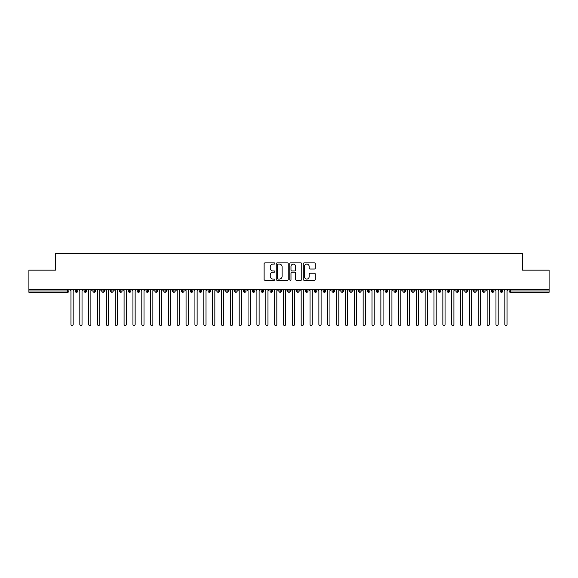 <?xml version="1.0" encoding="UTF-8"?>
<svg xmlns="http://www.w3.org/2000/svg" width="578" height="578" viewBox="0 0 578 578"><rect width="100%" height="100%" fill="white"/><g stroke="black" fill="none" stroke-linecap="round" stroke-linejoin="round"><path stroke-width="0.87" d="M274.832 263.496A0.607 0.607 0 0 0 274.225 262.889L264.991 262.889A0.867 0.867 0 0 0 264.124 263.756L264.124 279.398A0.867 0.867 0 0 0 264.991 280.272L274.225 280.272A0.607 0.607 0 0 0 274.832 279.665A0.607 0.607 0 0 0 274.225 279.051L273.033 279.051A2.782 2.782 0 0 1 270.251 276.27L270.251 274.969A2.782 2.782 0 0 1 273.033 272.187L274.225 272.187A0.607 0.607 0 0 0 274.832 271.581A0.607 0.607 0 0 0 274.225 270.974L273.033 270.974A2.782 2.782 0 0 1 270.251 268.192L270.251 266.884A2.782 2.782 0 0 1 273.033 264.103L274.225 264.103A0.607 0.607 0 0 0 274.832 263.496M314.403 269.016A0.867 0.867 0 0 0 315.27 268.149L315.27 263.756A0.867 0.867 0 0 0 314.403 262.889L304.144 262.889A0.867 0.867 0 0 0 303.277 263.756L303.277 279.398A0.867 0.867 0 0 0 304.144 280.272L314.403 280.272A0.867 0.867 0 0 0 315.27 279.398L315.27 274.102A0.867 0.867 0 0 0 314.403 273.228L310.01 273.228A0.867 0.867 0 0 0 309.143 274.102L309.143 276.732A2.326 2.326 0 0 1 306.817 279.051A2.326 2.326 0 0 1 304.49 276.732L304.49 266.429A2.326 2.326 0 0 1 306.817 264.103A2.326 2.326 0 0 1 309.143 266.429L309.143 268.149A0.867 0.867 0 0 0 310.01 269.016L314.403 269.016M28.9 289.556L549.1 289.556L549.1 270.164L522.534 270.164L522.534 253.605L55.466 253.605L55.466 270.164L28.9 270.164L28.9 290.972L67.619 290.972L67.619 289.556M288.241 263.756A0.867 0.867 0 0 0 287.367 262.889L277.115 262.889A0.867 0.867 0 0 0 276.248 263.756L276.248 279.398A0.867 0.867 0 0 0 277.115 280.272L287.367 280.272A0.867 0.867 0 0 0 288.241 279.398L288.241 263.756M290.633 262.889L300.885 262.889A0.867 0.867 0 0 1 301.752 263.756L301.752 279.398A0.867 0.867 0 0 1 300.885 280.272L296.5 280.272A0.867 0.867 0 0 1 295.625 279.398L295.625 273.054A0.867 0.867 0 0 0 294.758 272.187L291.847 272.187A0.867 0.867 0 0 0 290.98 273.054L290.98 279.665A0.607 0.607 0 0 1 290.366 280.272A0.607 0.607 0 0 1 289.759 279.665L289.759 263.756A0.867 0.867 0 0 1 290.633 262.889M68.941 290.972L67.619 290.972L67.619 292.302A1.329 1.329 0 0 0 68.941 290.972L68.941 289.556L68.941 290.972A1.329 1.329 0 0 1 67.619 292.302L28.9 292.302L28.9 290.972M549.1 289.556L549.1 292.302L510.381 292.302A1.329 1.329 0 0 1 509.059 290.972L509.059 289.556M76.513 289.556L76.513 292.302A1.329 1.329 0 0 1 75.183 290.972L75.183 289.556M77.799 289.556L77.799 290.972A1.329 1.329 0 0 1 76.513 292.302A1.329 1.329 0 0 0 77.799 290.972L75.183 290.972A1.329 1.329 0 0 0 76.513 292.302M85.371 289.556L85.371 292.302A1.329 1.329 0 0 1 84.041 290.972L84.041 289.556L84.041 290.972A1.329 1.329 0 0 0 85.371 292.302A1.329 1.329 0 0 0 86.657 290.972L86.657 289.556M94.221 289.556L94.221 292.302A1.329 1.329 0 0 1 92.899 290.972L92.899 289.556L92.899 290.972A1.329 1.329 0 0 0 94.221 292.302A1.329 1.329 0 0 0 95.507 290.972L95.507 289.556M103.079 289.556L103.079 292.302A1.329 1.329 0 0 1 101.75 290.972L101.75 289.556L101.75 290.972A1.329 1.329 0 0 0 103.079 292.302A1.329 1.329 0 0 0 104.365 290.972L104.365 289.556M111.93 289.556L111.93 292.302A1.329 1.329 0 0 1 110.608 290.972L110.608 289.556L110.608 290.972A1.329 1.329 0 0 0 111.93 292.302A1.329 1.329 0 0 0 113.216 290.972L113.216 289.556M120.788 289.556L120.788 292.302A1.329 1.329 0 0 1 119.458 290.972L119.458 289.556L119.458 290.972A1.329 1.329 0 0 0 120.788 292.302A1.329 1.329 0 0 0 122.074 290.972L122.074 289.556M129.638 289.556L129.638 292.302A1.329 1.329 0 0 1 128.316 290.972L128.316 289.556L128.316 290.972A1.329 1.329 0 0 0 129.638 292.302A1.329 1.329 0 0 0 130.924 290.972L130.924 289.556M138.496 289.556L138.496 292.302A1.329 1.329 0 0 1 137.167 290.972L137.167 289.556L137.167 290.972A1.329 1.329 0 0 0 138.496 292.302A1.329 1.329 0 0 0 139.782 290.972L139.782 289.556M147.354 289.556L147.354 292.302A1.329 1.329 0 0 1 146.024 290.972L146.024 289.556L146.024 290.972A1.329 1.329 0 0 0 147.354 292.302A1.329 1.329 0 0 0 148.633 290.972L148.633 289.556M156.204 289.556L156.204 292.302A1.329 1.329 0 0 1 154.875 290.972L154.875 289.556L154.875 290.972A1.329 1.329 0 0 0 156.204 292.302A1.329 1.329 0 0 0 157.491 290.972L157.491 289.556M165.062 289.556L165.062 292.302A1.329 1.329 0 0 1 163.733 290.972L163.733 289.556L163.733 290.972A1.329 1.329 0 0 0 165.062 292.302A1.329 1.329 0 0 0 166.341 290.972L166.341 289.556M173.913 289.556L173.913 292.302A1.329 1.329 0 0 1 172.584 290.972L172.584 289.556L172.584 290.972A1.329 1.329 0 0 0 173.913 292.302A1.329 1.329 0 0 0 175.199 290.972L175.199 289.556M182.771 289.556L182.771 292.302A1.329 1.329 0 0 1 181.441 290.972A1.329 1.329 0 0 0 182.771 292.302A1.329 1.329 0 0 1 181.441 290.972L181.441 289.556M184.05 289.556L184.05 290.972A1.329 1.329 0 0 1 182.771 292.302A1.329 1.329 0 0 0 184.05 290.972L181.441 290.972M191.621 292.302A1.329 1.329 0 0 1 190.292 290.972L190.292 289.556L190.292 290.972A1.329 1.329 0 0 0 191.621 292.302A1.329 1.329 0 0 0 192.907 290.972L192.907 289.556L192.907 290.972A1.329 1.329 0 0 1 191.621 292.302L191.621 290.972L192.907 290.972M200.479 289.556L200.479 292.302A1.329 1.329 0 0 1 199.15 290.972L199.15 289.556L199.15 290.972A1.329 1.329 0 0 0 200.479 292.302A1.329 1.329 0 0 0 201.758 290.972L201.758 289.556M209.33 289.556L209.33 292.302A1.329 1.329 0 0 1 208.001 290.972L208.001 289.556L208.001 290.972A1.329 1.329 0 0 0 209.33 292.302A1.329 1.329 0 0 0 210.616 290.972L210.616 289.556M218.188 289.556L218.188 290.972L216.858 290.972L216.858 289.556L216.858 290.972A1.329 1.329 0 0 0 218.188 292.302A1.329 1.329 0 0 0 219.474 290.972L219.474 289.556L219.474 290.972A1.329 1.329 0 0 1 218.188 292.302A1.329 1.329 0 0 1 216.858 290.972A1.329 1.329 0 0 0 218.188 292.302L218.188 290.972L219.474 290.972M227.038 289.556L227.038 292.302A1.329 1.329 0 0 1 225.716 290.972L225.716 289.556L225.716 290.972A1.329 1.329 0 0 0 227.038 292.302A1.329 1.329 0 0 0 228.324 290.972L228.324 289.556M235.896 289.556L235.896 292.302A1.329 1.329 0 0 1 234.567 290.972L234.567 289.556L234.567 290.972A1.329 1.329 0 0 0 235.896 292.302A1.329 1.329 0 0 0 237.182 290.972L237.182 289.556M244.747 289.556L244.747 292.302A1.329 1.329 0 0 1 243.425 290.972L243.425 289.556L243.425 290.972A1.329 1.329 0 0 0 244.747 292.302A1.329 1.329 0 0 0 246.033 290.972L246.033 289.556M253.605 289.556L253.605 292.302A1.329 1.329 0 0 1 252.275 290.972L252.275 289.556M254.891 289.556L254.891 290.972A1.329 1.329 0 0 1 253.605 292.302A1.329 1.329 0 0 0 254.891 290.972L252.275 290.972A1.329 1.329 0 0 0 253.605 292.302M262.455 292.302A1.329 1.329 0 0 1 261.133 290.972L261.133 289.556L261.133 290.972A1.329 1.329 0 0 0 262.455 292.302A1.329 1.329 0 0 0 263.741 290.972L263.741 289.556L263.741 290.972A1.329 1.329 0 0 1 262.455 292.302L262.455 290.972L263.741 290.972M271.313 289.556L271.313 292.302A1.329 1.329 0 0 1 269.984 290.972L269.984 289.556M272.599 289.556L272.599 290.972A1.329 1.329 0 0 1 271.313 292.302A1.329 1.329 0 0 0 272.599 290.972L269.984 290.972A1.329 1.329 0 0 0 271.313 292.302M280.171 289.556L280.171 292.302A1.329 1.329 0 0 1 278.842 290.972L278.842 289.556M281.45 289.556L281.45 290.972L281.45 289.556M289.022 289.556L289.022 292.302A1.329 1.329 0 0 1 287.692 290.972A1.329 1.329 0 0 0 289.022 292.302A1.329 1.329 0 0 1 287.692 290.972L287.692 289.556M290.308 289.556L290.308 290.972L290.308 289.556M297.88 289.556L297.88 292.302A1.329 1.329 0 0 1 296.55 290.972L296.55 289.556M299.158 289.556L299.158 290.972L299.158 289.556M306.73 289.556L306.73 292.302A1.329 1.329 0 0 1 305.401 290.972L305.401 289.556M308.016 289.556L308.016 290.972A1.329 1.329 0 0 1 306.73 292.302A1.329 1.329 0 0 0 308.016 290.972L305.401 290.972A1.329 1.329 0 0 0 306.73 292.302M315.588 289.556L315.588 292.302A1.329 1.329 0 0 1 314.259 290.972L314.259 289.556M316.867 289.556L316.867 290.972L316.867 289.556M324.439 289.556L324.439 292.302A1.329 1.329 0 0 1 323.109 290.972L323.109 289.556M325.725 289.556L325.725 290.972L325.725 289.556M333.296 289.556L333.296 292.302A1.329 1.329 0 0 1 331.967 290.972L331.967 289.556M334.575 289.556L334.575 290.972L334.575 289.556M342.147 289.556L342.147 292.302A1.329 1.329 0 0 1 340.818 290.972L340.818 289.556M343.433 289.556L343.433 290.972A1.329 1.329 0 0 1 342.147 292.302A1.329 1.329 0 0 0 343.433 290.972L340.818 290.972A1.329 1.329 0 0 0 342.147 292.302M351.005 289.556L351.005 292.302A1.329 1.329 0 0 1 349.676 290.972L349.676 289.556L349.676 290.972A1.329 1.329 0 0 0 351.005 292.302A1.329 1.329 0 0 0 352.284 290.972L352.284 289.556M359.856 289.556L359.856 292.302A1.329 1.329 0 0 1 358.526 290.972L358.526 289.556M361.142 289.556L361.142 290.972L361.142 289.556M368.713 289.556L368.713 292.302A1.329 1.329 0 0 1 367.384 290.972A1.329 1.329 0 0 0 368.713 292.302A1.329 1.329 0 0 1 367.384 290.972L367.384 289.556M369.999 289.556L369.999 290.972L369.999 289.556M377.564 289.556L377.564 292.302A1.329 1.329 0 0 1 376.242 290.972L376.242 289.556L376.242 290.972A1.329 1.329 0 0 0 377.564 292.302A1.329 1.329 0 0 0 378.85 290.972L378.85 289.556M386.422 289.556L386.422 292.302A1.329 1.329 0 0 1 385.093 290.972A1.329 1.329 0 0 0 386.422 292.302A1.329 1.329 0 0 1 385.093 290.972L385.093 289.556M387.708 289.556L387.708 290.972A1.329 1.329 0 0 1 386.422 292.302A1.329 1.329 0 0 0 387.708 290.972L385.093 290.972M395.273 289.556L395.273 292.302A1.329 1.329 0 0 1 393.95 290.972L393.95 289.556L393.95 290.972A1.329 1.329 0 0 0 395.273 292.302A1.329 1.329 0 0 0 396.559 290.972L396.559 289.556M404.13 289.556L404.13 292.302A1.329 1.329 0 0 1 402.801 290.972L402.801 289.556M405.416 289.556L405.416 290.972L405.416 289.556M412.988 289.556L412.988 292.302A1.329 1.329 0 0 1 411.659 290.972A1.329 1.329 0 0 0 412.988 292.302A1.329 1.329 0 0 1 411.659 290.972L411.659 289.556M414.267 289.556L414.267 290.972L414.267 289.556M421.839 289.556L421.839 292.302A1.329 1.329 0 0 1 420.509 290.972L420.509 289.556M423.125 289.556L423.125 290.972L423.125 289.556M430.697 289.556L430.697 292.302A1.329 1.329 0 0 1 429.367 290.972L429.367 289.556M431.976 289.556L431.976 290.972A1.329 1.329 0 0 1 430.697 292.302A1.329 1.329 0 0 0 431.976 290.972L429.367 290.972A1.329 1.329 0 0 0 430.697 292.302M439.547 289.556L439.547 292.302A1.329 1.329 0 0 1 438.218 290.972A1.329 1.329 0 0 0 439.547 292.302A1.329 1.329 0 0 1 438.218 290.972L438.218 289.556M440.833 289.556L440.833 290.972A1.329 1.329 0 0 1 439.547 292.302A1.329 1.329 0 0 0 440.833 290.972L438.218 290.972M448.405 289.556L448.405 292.302A1.329 1.329 0 0 1 447.076 290.972A1.329 1.329 0 0 0 448.405 292.302A1.329 1.329 0 0 1 447.076 290.972L447.076 289.556M449.684 289.556L449.684 290.972L449.684 289.556M457.256 289.556L457.256 292.302A1.329 1.329 0 0 1 455.926 290.972L455.926 289.556L455.926 290.972A1.329 1.329 0 0 0 457.256 292.302A1.329 1.329 0 0 0 458.542 290.972L458.542 289.556M466.114 289.556L466.114 292.302A1.329 1.329 0 0 1 464.784 290.972A1.329 1.329 0 0 0 466.114 292.302A1.329 1.329 0 0 1 464.784 290.972L464.784 289.556M467.392 289.556L467.392 290.972A1.329 1.329 0 0 1 466.114 292.302A1.329 1.329 0 0 0 467.392 290.972L464.784 290.972M474.964 289.556L474.964 292.302A1.329 1.329 0 0 1 473.635 290.972A1.329 1.329 0 0 0 474.964 292.302A1.329 1.329 0 0 1 473.635 290.972L473.635 289.556M476.25 289.556L476.25 290.972L476.25 289.556M483.822 289.556L483.822 292.302A1.329 1.329 0 0 1 482.493 290.972L482.493 289.556M485.101 289.556L485.101 290.972L485.101 289.556M492.673 289.556L492.673 292.302A1.329 1.329 0 0 1 491.343 290.972A1.329 1.329 0 0 0 492.673 292.302A1.329 1.329 0 0 1 491.343 290.972L491.343 289.556M493.959 289.556L493.959 290.972L493.959 289.556M501.531 289.556L501.531 292.302A1.329 1.329 0 0 1 500.201 290.972A1.329 1.329 0 0 0 501.531 292.302A1.329 1.329 0 0 1 500.201 290.972L500.201 289.556M502.817 289.556L502.817 290.972L502.817 289.556M191.621 289.556L191.621 290.972L190.292 290.972M262.455 289.556L262.455 290.972L261.133 290.972M280.171 292.302A1.329 1.329 0 0 0 281.45 290.972A1.329 1.329 0 0 1 280.171 292.302A1.329 1.329 0 0 1 278.842 290.972L281.45 290.972M289.022 292.302A1.329 1.329 0 0 0 290.308 290.972A1.329 1.329 0 0 1 289.022 292.302M297.88 292.302A1.329 1.329 0 0 0 299.158 290.972A1.329 1.329 0 0 1 297.88 292.302A1.329 1.329 0 0 1 296.55 290.972L299.158 290.972M315.588 292.302A1.329 1.329 0 0 0 316.867 290.972A1.329 1.329 0 0 1 315.588 292.302A1.329 1.329 0 0 1 314.259 290.972L316.867 290.972M324.439 292.302A1.329 1.329 0 0 0 325.725 290.972A1.329 1.329 0 0 1 324.439 292.302A1.329 1.329 0 0 1 323.109 290.972L325.725 290.972M333.296 292.302A1.329 1.329 0 0 0 334.575 290.972A1.329 1.329 0 0 1 333.296 292.302A1.329 1.329 0 0 1 331.967 290.972L334.575 290.972M359.856 292.302A1.329 1.329 0 0 0 361.142 290.972A1.329 1.329 0 0 1 359.856 292.302A1.329 1.329 0 0 1 358.526 290.972L361.142 290.972M368.713 292.302A1.329 1.329 0 0 0 369.999 290.972A1.329 1.329 0 0 1 368.713 292.302M404.13 292.302A1.329 1.329 0 0 0 405.416 290.972A1.329 1.329 0 0 1 404.13 292.302A1.329 1.329 0 0 1 402.801 290.972L405.416 290.972M412.988 292.302A1.329 1.329 0 0 0 414.267 290.972A1.329 1.329 0 0 1 412.988 292.302M421.839 292.302A1.329 1.329 0 0 0 423.125 290.972A1.329 1.329 0 0 1 421.839 292.302A1.329 1.329 0 0 1 420.509 290.972L423.125 290.972M448.405 292.302A1.329 1.329 0 0 0 449.684 290.972A1.329 1.329 0 0 1 448.405 292.302M474.964 292.302A1.329 1.329 0 0 0 476.25 290.972A1.329 1.329 0 0 1 474.964 292.302M483.822 292.302A1.329 1.329 0 0 0 485.101 290.972A1.329 1.329 0 0 1 483.822 292.302A1.329 1.329 0 0 1 482.493 290.972L485.101 290.972M492.673 292.302A1.329 1.329 0 0 0 493.959 290.972A1.329 1.329 0 0 1 492.673 292.302M510.381 292.302A1.329 1.329 0 0 1 509.059 290.972A1.329 1.329 0 0 0 510.381 292.302L510.381 290.972L549.1 290.972M501.531 292.302A1.329 1.329 0 0 0 502.817 290.972A1.329 1.329 0 0 1 501.531 292.302M278.069 264.103A0.607 0.607 0 0 0 277.462 264.71L277.462 278.444A0.607 0.607 0 0 0 278.069 279.051L279.333 279.051A2.782 2.782 0 0 0 282.115 276.27L282.115 266.884A2.782 2.782 0 0 0 279.333 264.103L278.069 264.103M295.625 266.472A2.326 2.326 0 0 0 293.299 264.146A2.326 2.326 0 0 0 290.98 266.472L290.98 270.099A0.867 0.867 0 0 0 291.847 270.974L294.758 270.974A0.867 0.867 0 0 0 295.625 270.099L295.625 266.472M70.957 324.395L70.957 290.662L70.957 324.395A1.105 1.105 -145.5 0 0 72.062 325.501A1.105 1.105 -145.5 0 0 73.175 324.395L73.175 290.662L73.175 324.395M74.28 289.556L73.175 290.662M70.957 290.662L69.851 289.556M79.815 324.395L79.815 290.662L79.815 324.395A1.105 1.105 -145.5 0 0 80.92 325.501A1.105 1.105 -145.5 0 0 82.025 324.395L82.025 290.662L82.025 324.395M88.665 324.395L88.665 290.662L88.665 324.395A1.105 1.105 -145.5 0 0 89.778 325.501A1.105 1.105 -145.5 0 0 90.883 324.395L90.883 290.662L90.883 324.395M97.523 324.395L97.523 290.662L97.523 324.395A1.105 1.105 -145.5 0 0 98.628 325.501A1.105 1.105 -145.5 0 0 99.734 324.395L99.734 290.662L99.734 324.395M106.374 324.395L106.374 290.662L106.374 324.395A1.105 1.105 -145.5 0 0 107.486 325.501A1.105 1.105 -145.5 0 0 108.592 324.395L108.592 290.662L108.592 324.395M83.131 289.556L82.025 290.662M79.815 290.662L78.709 289.556M91.989 289.556L90.883 290.662M88.665 290.662L87.56 289.556M100.839 289.556L99.734 290.662M97.523 290.662L96.418 289.556M109.697 289.556L108.592 290.662M106.374 290.662L105.268 289.556M115.232 324.395L115.232 290.662L115.232 324.395A1.105 1.105 -145.5 0 0 116.337 325.501A1.105 1.105 -145.5 0 0 117.442 324.395L117.442 290.662L117.442 324.395M118.555 289.556L117.442 290.662M115.232 290.662L114.126 289.556M124.082 324.395L124.082 290.662L124.082 324.395A1.105 1.105 -145.5 0 0 125.195 325.501A1.105 1.105 -145.5 0 0 126.3 324.395L126.3 290.662L126.3 324.395M132.94 324.395L132.94 290.662L132.94 324.395A1.105 1.105 -145.5 0 0 134.045 325.501A1.105 1.105 -145.5 0 0 135.151 324.395L135.151 290.662L135.151 324.395M141.798 324.395L141.798 290.662L141.798 324.395A1.105 1.105 -145.5 0 0 142.903 325.501A1.105 1.105 -145.5 0 0 144.009 324.395L144.009 290.662L144.009 324.395M150.648 324.395L150.648 290.662L150.648 324.395A1.105 1.105 -145.5 0 0 151.754 325.501A1.105 1.105 -145.5 0 0 152.859 324.395L152.859 290.662L152.859 324.395M127.406 289.556L126.3 290.662M124.082 290.662L122.977 289.556M136.263 289.556L135.151 290.662M132.94 290.662L131.835 289.556M145.114 289.556L144.009 290.662M141.798 290.662L140.685 289.556M153.972 289.556L152.859 290.662M150.648 290.662L149.543 289.556M159.506 324.395L159.506 290.662L159.506 324.395A1.105 1.105 -145.5 0 0 160.612 325.501A1.105 1.105 -145.5 0 0 161.717 324.395L161.717 290.662L161.717 324.395M168.357 324.395L168.357 290.662L168.357 324.395A1.105 1.105 -145.5 0 0 169.462 325.501A1.105 1.105 -145.5 0 0 170.575 324.395L170.575 290.662L170.575 324.395M177.215 324.395L177.215 290.662L177.215 324.395A1.105 1.105 -145.5 0 0 178.32 325.501A1.105 1.105 -145.5 0 0 179.426 324.395L179.426 290.662L179.426 324.395M186.065 324.395L186.065 290.662L186.065 324.395A1.105 1.105 -145.5 0 0 187.171 325.501A1.105 1.105 -145.5 0 0 188.284 324.395L188.284 290.662L188.284 324.395M194.923 324.395L194.923 290.662L194.923 324.395A1.105 1.105 -145.5 0 0 196.029 325.501A1.105 1.105 -145.5 0 0 197.134 324.395L197.134 290.662L197.134 324.395M162.823 289.556L161.717 290.662M159.506 290.662L158.394 289.556M171.68 289.556L170.575 290.662M168.357 290.662L167.252 289.556M180.531 289.556L179.426 290.662M177.215 290.662L176.102 289.556M189.389 289.556L188.284 290.662M186.065 290.662L184.96 289.556M198.24 289.556L197.134 290.662M194.923 290.662L193.818 289.556M203.774 324.395L203.774 290.662L203.774 324.395A1.105 1.105 -145.5 0 0 204.879 325.501A1.105 1.105 -145.5 0 0 205.992 324.395L205.992 290.662L205.992 324.395M207.097 289.556L205.992 290.662M203.774 290.662L202.668 289.556M212.632 324.395L212.632 290.662L212.632 324.395A1.105 1.105 -145.5 0 0 213.737 325.501A1.105 1.105 -145.5 0 0 214.843 324.395L214.843 290.662L214.843 324.395M215.948 289.556L214.843 290.662M212.632 290.662L211.526 289.556M221.482 324.395L221.482 290.662L221.482 324.395A1.105 1.105 -145.5 0 0 222.595 325.501A1.105 1.105 -145.5 0 0 223.7 324.395L223.7 290.662L223.7 324.395M224.806 289.556L223.7 290.662M221.482 290.662L220.377 289.556M230.34 324.395L230.34 290.662L230.34 324.395A1.105 1.105 -145.5 0 0 231.446 325.501A1.105 1.105 -145.5 0 0 232.551 324.395L232.551 290.662L232.551 324.395M233.656 289.556L232.551 290.662M230.34 290.662L229.235 289.556M239.191 324.395L239.191 290.662L239.191 324.395A1.105 1.105 -145.5 0 0 240.304 325.501A1.105 1.105 -145.5 0 0 241.409 324.395L241.409 290.662L241.409 324.395M242.514 289.556L241.409 290.662M239.191 290.662L238.085 289.556M248.049 324.395L248.049 290.662L248.049 324.395A1.105 1.105 -145.5 0 0 249.154 325.501A1.105 1.105 -145.5 0 0 250.26 324.395L250.26 290.662L250.26 324.395M251.365 289.556L250.26 290.662M248.049 290.662L246.943 289.556M256.899 324.395L256.899 290.662L256.899 324.395A1.105 1.105 -145.5 0 0 258.012 325.501A1.105 1.105 -145.5 0 0 259.117 324.395L259.117 290.662L259.117 324.395M260.223 289.556L259.117 290.662M256.899 290.662L255.794 289.556M265.757 324.395L265.757 290.662L265.757 324.395A1.105 1.105 -145.5 0 0 266.863 325.501A1.105 1.105 -145.5 0 0 267.968 324.395L267.968 290.662L267.968 324.395M269.081 289.556L267.968 290.662M265.757 290.662L264.652 289.556M274.615 324.395L274.615 290.662L274.615 324.395A1.105 1.105 -145.5 0 0 275.72 325.501A1.105 1.105 -145.5 0 0 276.826 324.395L276.826 290.662L276.826 324.395M277.931 289.556L276.826 290.662M274.615 290.662L273.502 289.556M283.466 324.395L283.466 290.662L283.466 324.395A1.105 1.105 -145.5 0 0 284.571 325.501A1.105 1.105 -145.5 0 0 285.676 324.395L285.676 290.662L285.676 324.395M286.789 289.556L285.676 290.662M283.466 290.662L282.36 289.556M292.324 324.395L292.324 290.662L292.324 324.395A1.105 1.105 -145.5 0 0 293.429 325.501A1.105 1.105 -145.5 0 0 294.534 324.395L294.534 290.662L294.534 324.395M295.64 289.556L294.534 290.662M292.324 290.662L291.211 289.556M301.174 324.395L301.174 290.662L301.174 324.395A1.105 1.105 -145.5 0 0 302.28 325.501A1.105 1.105 -145.5 0 0 303.385 324.395L303.385 290.662L303.385 324.395M304.498 289.556L303.385 290.662M301.174 290.662L300.069 289.556M310.032 324.395L310.032 290.662L310.032 324.395A1.105 1.105 -145.5 0 0 311.137 325.501A1.105 1.105 -145.5 0 0 312.243 324.395L312.243 290.662L312.243 324.395M313.348 289.556L312.243 290.662M310.032 290.662L308.919 289.556M318.883 324.395L318.883 290.662L318.883 324.395A1.105 1.105 -145.5 0 0 319.988 325.501A1.105 1.105 -145.5 0 0 321.101 324.395L321.101 290.662L321.101 324.395M322.206 289.556L321.101 290.662M318.883 290.662L317.777 289.556M327.74 324.395L327.74 290.662L327.74 324.395A1.105 1.105 -145.5 0 0 328.846 325.501A1.105 1.105 -145.5 0 0 329.951 324.395L329.951 290.662L329.951 324.395M331.057 289.556L329.951 290.662M327.74 290.662L326.635 289.556M336.591 324.395L336.591 290.662L336.591 324.395A1.105 1.105 -145.5 0 0 337.697 325.501A1.105 1.105 -145.5 0 0 338.809 324.395L338.809 290.662L338.809 324.395M339.915 289.556L338.809 290.662M336.591 290.662L335.486 289.556M345.449 324.395L345.449 290.662L345.449 324.395A1.105 1.105 -145.5 0 0 346.554 325.501A1.105 1.105 -145.5 0 0 347.66 324.395L347.66 290.662L347.66 324.395M348.765 289.556L347.66 290.662M345.449 290.662L344.344 289.556M354.3 324.395L354.3 290.662L354.3 324.395A1.105 1.105 -145.5 0 0 355.405 325.501A1.105 1.105 -145.5 0 0 356.518 324.395L356.518 290.662L356.518 324.395M357.623 289.556L356.518 290.662M354.3 290.662L353.194 289.556M363.157 324.395L363.157 290.662L363.157 324.395A1.105 1.105 -145.5 0 0 364.263 325.501A1.105 1.105 -145.5 0 0 365.368 324.395L365.368 290.662L365.368 324.395M366.474 289.556L365.368 290.662M363.157 290.662L362.052 289.556M372.008 324.395L372.008 290.662L372.008 324.395A1.105 1.105 -145.5 0 0 373.121 325.501A1.105 1.105 -145.5 0 0 374.226 324.395L374.226 290.662L374.226 324.395M375.332 289.556L374.226 290.662M372.008 290.662L370.903 289.556M380.866 324.395L380.866 290.662L380.866 324.395A1.105 1.105 -145.5 0 0 381.971 325.501A1.105 1.105 -145.5 0 0 383.077 324.395L383.077 290.662L383.077 324.395M384.182 289.556L383.077 290.662M380.866 290.662L379.76 289.556M389.716 324.395L389.716 290.662L389.716 324.395A1.105 1.105 -145.5 0 0 390.829 325.501A1.105 1.105 -145.5 0 0 391.935 324.395L391.935 290.662L391.935 324.395M393.04 289.556L391.935 290.662M389.716 290.662L388.611 289.556M398.574 324.395L398.574 290.662L398.574 324.395A1.105 1.105 -145.5 0 0 399.68 325.501A1.105 1.105 -145.5 0 0 400.785 324.395L400.785 290.662L400.785 324.395M401.898 289.556L400.785 290.662M398.574 290.662L397.469 289.556M407.425 324.395L407.425 290.662L407.425 324.395A1.105 1.105 -145.5 0 0 408.538 325.501A1.105 1.105 -145.5 0 0 409.643 324.395L409.643 290.662L409.643 324.395M410.748 289.556L409.643 290.662M407.425 290.662L406.32 289.556M416.283 324.395L416.283 290.662L416.283 324.395A1.105 1.105 -145.5 0 0 417.388 325.501A1.105 1.105 -145.5 0 0 418.494 324.395L418.494 290.662L418.494 324.395M419.606 289.556L418.494 290.662M416.283 290.662L415.177 289.556M425.141 324.395L425.141 290.662L425.141 324.395A1.105 1.105 -145.5 0 0 426.246 325.501A1.105 1.105 -145.5 0 0 427.352 324.395L427.352 290.662L427.352 324.395M428.457 289.556L427.352 290.662M425.141 290.662L424.028 289.556M433.991 324.395L433.991 290.662L433.991 324.395A1.105 1.105 -145.5 0 0 435.097 325.501A1.105 1.105 -145.5 0 0 436.202 324.395L436.202 290.662L436.202 324.395M437.315 289.556L436.202 290.662M433.991 290.662L432.886 289.556M442.849 324.395L442.849 290.662L442.849 324.395A1.105 1.105 -145.5 0 0 443.955 325.501A1.105 1.105 -145.5 0 0 445.06 324.395L445.06 290.662L445.06 324.395M446.165 289.556L445.06 290.662M442.849 290.662L441.736 289.556M451.7 324.395L451.7 290.662L451.7 324.395A1.105 1.105 -145.5 0 0 452.805 325.501A1.105 1.105 -145.5 0 0 453.918 324.395L453.918 290.662L453.918 324.395M455.023 289.556L453.918 290.662M451.7 290.662L450.594 289.556M460.558 324.395L460.558 290.662L460.558 324.395A1.105 1.105 -145.5 0 0 461.663 325.501A1.105 1.105 -145.5 0 0 462.768 324.395L462.768 290.662L462.768 324.395M463.874 289.556L462.768 290.662M460.558 290.662L459.445 289.556M469.408 324.395L469.408 290.662L469.408 324.395A1.105 1.105 -145.5 0 0 470.514 325.501A1.105 1.105 -145.5 0 0 471.626 324.395L471.626 290.662L471.626 324.395M472.732 289.556L471.626 290.662M469.408 290.662L468.303 289.556M478.266 324.395L478.266 290.662L478.266 324.395A1.105 1.105 -145.5 0 0 479.372 325.501A1.105 1.105 -145.5 0 0 480.477 324.395L480.477 290.662L480.477 324.395M481.582 289.556L480.477 290.662M478.266 290.662L477.161 289.556M487.117 324.395L487.117 290.662L487.117 324.395A1.105 1.105 -145.5 0 0 488.222 325.501A1.105 1.105 -145.5 0 0 489.335 324.395L489.335 290.662L489.335 324.395M490.44 289.556L489.335 290.662M487.117 290.662L486.011 289.556M495.975 324.395L495.975 290.662L495.975 324.395A1.105 1.105 -145.5 0 0 497.08 325.501A1.105 1.105 -145.5 0 0 498.185 324.395L498.185 290.662L498.185 324.395M499.291 289.556L498.185 290.662M495.975 290.662L494.869 289.556M504.825 324.395L504.825 290.662L504.825 324.395A1.105 1.105 -145.5 0 0 505.938 325.501A1.105 1.105 -145.5 0 0 507.043 324.395L507.043 290.662L507.043 324.395M508.149 289.556L507.043 290.662M504.825 290.662L503.72 289.556M510.381 289.556L510.381 290.972L509.059 290.972M84.041 290.972A1.329 1.329 0 0 0 85.371 292.302A1.329 1.329 0 0 0 86.657 290.972L84.041 290.972M92.899 290.972A1.329 1.329 0 0 0 94.221 292.302A1.329 1.329 0 0 0 95.507 290.972L92.899 290.972M101.75 290.972A1.329 1.329 0 0 0 103.079 292.302A1.329 1.329 0 0 0 104.365 290.972L101.75 290.972M110.608 290.972A1.329 1.329 0 0 0 111.93 292.302A1.329 1.329 0 0 0 113.216 290.972L110.608 290.972M119.458 290.972L122.074 290.972A1.329 1.329 0 0 1 120.788 292.302M128.316 290.972A1.329 1.329 0 0 0 129.638 292.302A1.329 1.329 0 0 0 130.924 290.972L128.316 290.972M137.167 290.972L139.782 290.972A1.329 1.329 0 0 1 138.496 292.302M146.024 290.972A1.329 1.329 0 0 0 147.354 292.302A1.329 1.329 0 0 0 148.633 290.972L146.024 290.972M154.875 290.972A1.329 1.329 0 0 0 156.204 292.302A1.329 1.329 0 0 0 157.491 290.972L154.875 290.972M163.733 290.972A1.329 1.329 0 0 0 165.062 292.302A1.329 1.329 0 0 0 166.341 290.972L163.733 290.972M172.584 290.972A1.329 1.329 0 0 0 173.913 292.302A1.329 1.329 0 0 0 175.199 290.972L172.584 290.972M199.15 290.972L201.758 290.972A1.329 1.329 0 0 1 200.479 292.302M208.001 290.972A1.329 1.329 0 0 0 209.33 292.302A1.329 1.329 0 0 0 210.616 290.972L208.001 290.972M225.716 290.972L228.324 290.972A1.329 1.329 0 0 1 227.038 292.302M234.567 290.972A1.329 1.329 0 0 0 235.896 292.302A1.329 1.329 0 0 0 237.182 290.972L234.567 290.972M243.425 290.972L246.033 290.972A1.329 1.329 0 0 1 244.747 292.302M287.692 290.972L290.308 290.972M349.676 290.972L352.284 290.972A1.329 1.329 0 0 1 351.005 292.302M367.384 290.972L369.999 290.972M376.242 290.972A1.329 1.329 0 0 0 377.564 292.302A1.329 1.329 0 0 0 378.85 290.972L376.242 290.972M393.95 290.972L396.559 290.972A1.329 1.329 0 0 1 395.273 292.302M411.659 290.972L414.267 290.972M447.076 290.972L449.684 290.972M455.926 290.972A1.329 1.329 0 0 0 457.256 292.302A1.329 1.329 0 0 0 458.542 290.972L455.926 290.972M473.635 290.972L476.25 290.972M491.343 290.972L493.959 290.972M500.201 290.972L502.817 290.972"/></g></svg>
